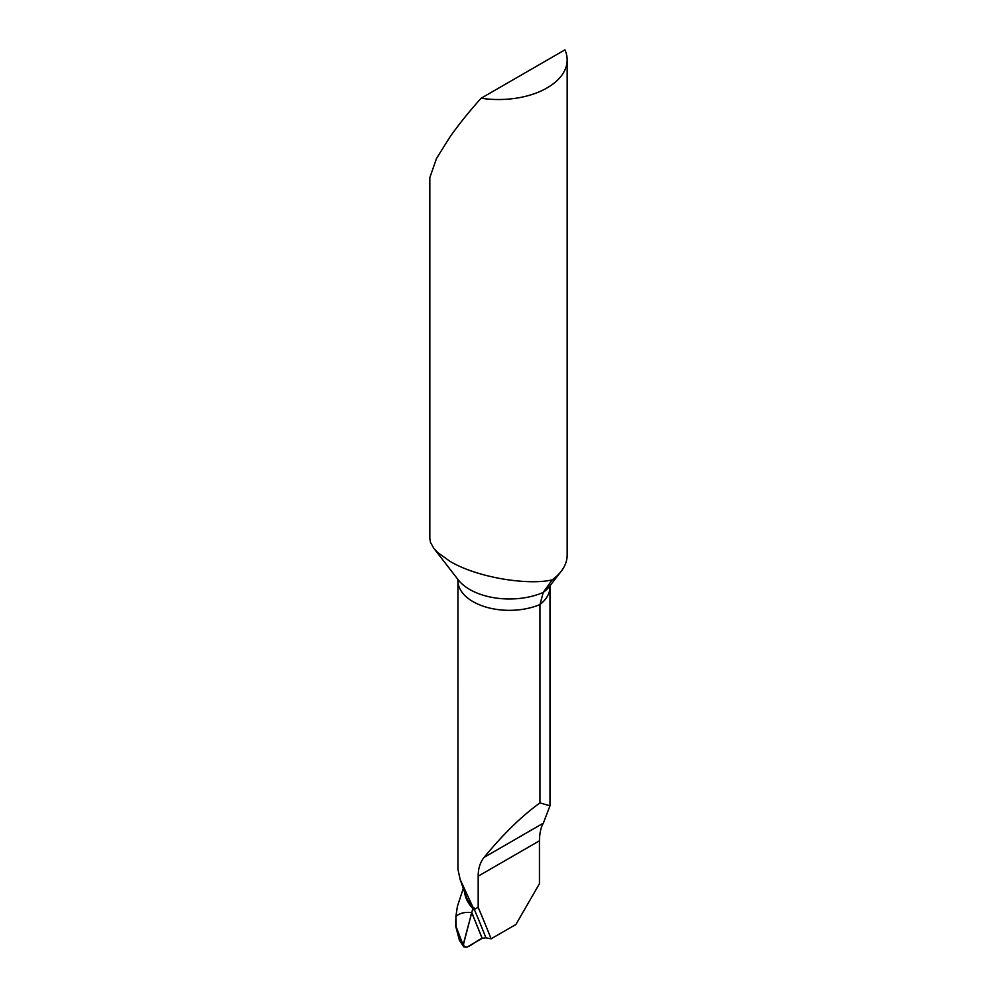 <?xml version="1.0" encoding="UTF-8"?>
<svg xmlns="http://www.w3.org/2000/svg" width="997" height="997" viewBox="0 0 997 997"><rect width="100%" height="100%" fill="white"/><g stroke="black" fill="none" stroke-linecap="round" stroke-linejoin="round"><path stroke-width="1.5" d="M465.773 895.543L460.14 879.404L473.014 907.395A3.427 1.982 120 0 1 472.865 908.441L471.755 912.579L477.725 927.247A2057.858 1188.112 120 0 0 471.706 912.766L471.755 912.579C464.639 911.844 459.343 913.19 455.866 916.617L457.386 906.41L463.293 888.402M482.162 938.364A2057.858 1188.112 120 0 0 477.725 927.247L482.224 938.327L466.945 947.15L463.817 946.926L456.19 926.786L455.866 916.617C459.343 913.19 464.639 911.844 471.755 912.579L482.224 938.327L485.913 937.816L491.085 938.813A2063.242 1191.216 120 0 0 478.186 907.407L478.186 876.176C478.149 868.699 480.105 862.43 484.068 857.395C503.36 833.978 521.992 815.82 539.963 802.909L549.995 805.788L543.328 823.173C540.86 827.398 539.564 833.28 539.452 840.807L539.452 883.703L515.898 924.493L491.085 938.813M471.706 912.766L463.293 945.044L459.405 940.258L463.817 946.926M455.803 926.612L459.405 940.258M481.127 98.242L564.938 49.85A68.668 39.643 180 0 1 567.168 59.882A68.668 39.643 180 0 1 481.127 98.242C469.151 111.564 458.757 124.475 449.946 136.975L436.536 158.398L429.832 177.603L429.832 538.617L430.517 542.48L433.77 548.25L437.745 552.562L449.946 561.311C478.61 578.385 529.968 585.463 552.213 579.83L543.253 592.43L539.963 604.543L539.963 802.909M567.168 59.882L567.168 555.13A68.668 39.643 180 0 1 561.186 571.306A68.668 39.643 180 0 1 552.213 579.83M472.902 909.937L478.186 907.407M460.14 879.404L457.935 869.359L457.922 580.603A51.495 29.736 0 0 0 486.2 607.148A51.495 29.736 0 0 0 539.963 604.543A51.495 29.736 180 0 0 549.995 586.921L549.995 805.788M463.518 943.486L470.522 917.203C471.506 910.772 472.553 914.05 473.6 917.103L482.162 938.364C476.329 940.059 463.767 953.419 463.518 943.486A95.164 50.461 -3.8 0 1 460.788 940.532M473.014 907.395A51.495 29.736 0 0 0 475.706 908.853M472.865 908.441A81.717 43.332 176.2 0 1 464.59 892.116M478.186 876.176L539.452 840.807M484.068 857.395L543.328 823.173M561.186 571.306L549.708 586.124A56.106 32.39 180 0 1 543.253 592.43A56.106 32.39 0 0 1 458.209 579.818L433.77 548.263M472.765 906.547A81.58 43.257 176.2 0 1 465.736 895.456M474.26 909.339A2060.973 1189.907 -60 0 1 485.913 937.816M455.754 919.832L455.754 926.313M549.995 586.921L550.269 585.289M457.66 578.983L457.922 580.603"/></g></svg>

